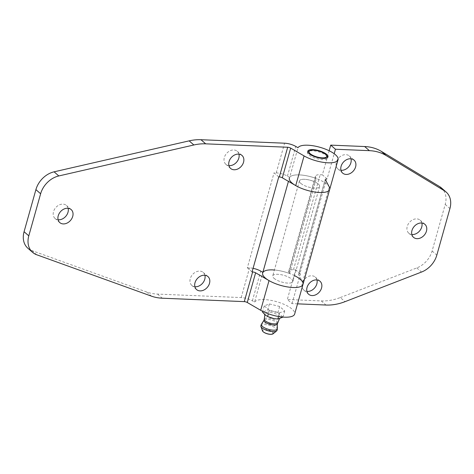 <?xml version="1.0" encoding="UTF-8"?>
<svg xmlns="http://www.w3.org/2000/svg" width="474" height="474" viewBox="0 0 474 474"><rect width="100%" height="100%" fill="white"/><g stroke="black" fill="none" stroke-linecap="round" stroke-linejoin="round"><path stroke-width="0.36" stroke-dasharray="2.37 1.78" d="M269.404 303.941L279.636 306.482L284.726 310.926L279.583 312.828L269.345 310.286L264.261 305.843L269.404 303.941L267.656 310.168L262.507 312.07M264.261 305.843L262.703 311.382M307.792 151.816A10.475 3.514 15.7 0 0 307.466 152.361A10.475 3.514 15.7 0 0 308.764 154.832A10.475 3.514 15.7 0 0 319.695 159.282A10.475 3.514 15.7 0 0 327.635 158.032A10.475 3.514 15.7 0 0 327.647 157.392M327.315 156.639A10.475 3.514 15.7 0 0 318.504 151.816A10.475 3.514 15.7 0 0 308.467 151.342M318.332 184.066A10.475 3.514 -164.3 0 1 319.624 186.531A10.475 3.514 -164.3 0 1 311.685 187.781A10.475 3.514 -164.3 0 1 300.753 183.331A10.475 3.514 -164.3 0 1 299.455 180.861A10.475 3.514 -164.3 0 1 307.401 179.616A10.475 3.514 -164.3 0 1 318.332 184.066M274.049 278.333A10.475 3.514 15.7 0 0 284.981 282.782A10.475 3.514 15.7 0 0 292.92 281.532A10.475 3.514 15.7 0 0 283.79 275.317A10.475 3.514 15.7 0 0 272.751 275.862A10.475 3.514 15.7 0 0 274.049 278.333A10.475 3.514 -164.3 0 1 272.751 275.862A10.475 3.514 -164.3 0 1 280.697 274.618A10.475 3.514 -164.3 0 1 291.629 279.067A10.475 3.514 -164.3 0 1 292.92 281.532A10.475 3.514 -164.3 0 1 284.981 282.782A10.475 3.514 -164.3 0 1 274.049 278.333M278.765 176.921L274.043 172.797L276.241 172.886A9.818 3.294 -164.3 0 1 287.434 176.121L289.65 177.406L297.992 147.716M273.356 318.433A7.857 2.637 15.7 0 0 279.956 317.858A7.857 2.637 15.7 0 0 273.202 312.976A7.857 2.637 15.7 0 0 264.895 313.622A7.857 2.637 15.7 0 0 265.896 315.24A7.857 2.637 15.7 0 0 270.227 317.556M279.636 306.482L277.888 312.71L267.656 310.168M277.888 312.71L282.978 317.153M277.628 322.871L277.634 322.853A6.938 2.329 15.7 0 0 271.584 318.735A6.938 2.329 15.7 0 0 264.273 319.097L264.267 319.121M277.302 324.038A6.938 2.329 15.7 0 0 277.254 323.44A6.938 2.329 15.7 0 0 271.247 319.92A6.938 2.329 15.7 0 0 264.291 319.796A6.938 2.329 15.7 0 0 263.941 320.282M277.42 328.944L277.414 328.956A8.378 2.808 15.7 0 0 270.115 323.967A8.378 2.808 15.7 0 0 261.287 324.406L261.281 324.423M277.017 330.366A8.378 2.808 15.7 0 0 269.712 325.395A8.378 2.808 15.7 0 0 260.884 325.834M289.65 177.406A20.951 7.027 -164.3 0 1 312.407 177.211A20.951 7.027 -164.3 0 1 329.708 189.369M294.567 275.672A20.951 7.027 15.7 0 0 274.399 270.002M27.871 248.24A20.951 16.128 131.1 0 0 31.942 250.622L146.656 291.996A52.377 40.32 131.1 0 0 157.575 294.087L241.189 297.577A9.818 3.294 -164.3 0 1 252.387 300.806L254.597 302.092L262.857 272.354M253.069 268.337A9.818 3.294 15.7 0 0 249.537 267.887L247.339 267.798L274.043 172.797M252.061 271.916L247.339 267.798M68.126 208.282A8.645 6.654 131.1 0 0 66.437 205.455A8.645 6.654 131.1 0 0 55.742 207.588A8.645 6.654 131.1 0 0 55.067 218.473A8.645 6.654 131.1 0 0 58.095 219.764M204.904 275.258A8.645 6.654 131.1 0 0 203.21 272.426A8.645 6.654 131.1 0 0 192.515 274.559A8.645 6.654 131.1 0 0 191.84 285.443A8.645 6.654 131.1 0 0 194.873 286.74M238.949 154.127A8.645 6.654 131.1 0 0 237.261 151.301A8.645 6.654 131.1 0 0 226.566 153.434A8.645 6.654 131.1 0 0 225.891 164.318A8.645 6.654 131.1 0 0 228.918 165.61M254.597 302.092A20.951 7.027 -164.3 0 1 277.361 301.902A20.951 7.027 -164.3 0 1 294.662 314.055M284.726 310.926L282.996 317.088M279.583 312.828L278.546 316.508M269.345 310.286L268.361 313.8M297.53 303.852L292.049 303.621L287.333 299.497L321.259 300.913A52.377 40.32 131.1 0 0 340.291 297.548L345.013 301.671M300.753 183.331A10.475 3.514 15.7 0 0 311.685 187.781A10.475 3.514 15.7 0 0 319.624 186.531A10.475 3.514 15.7 0 0 310.494 180.316A10.475 3.514 15.7 0 0 299.455 180.861A10.475 3.514 15.7 0 0 300.753 183.331M421.866 223.023A8.645 6.654 131.1 0 0 420.171 220.197A8.645 6.654 131.1 0 0 409.477 222.33A8.645 6.654 131.1 0 0 408.807 233.214A8.645 6.654 131.1 0 0 411.835 234.506M316.958 279.927A8.645 6.654 131.1 0 0 315.263 277.094A8.645 6.654 131.1 0 0 304.569 279.227A8.645 6.654 131.1 0 0 303.893 290.112A8.645 6.654 131.1 0 0 306.927 291.409M351.003 158.802A8.645 6.654 131.1 0 0 349.314 155.97A8.645 6.654 131.1 0 0 338.62 158.103A8.645 6.654 131.1 0 0 337.944 168.987A8.645 6.654 131.1 0 0 340.972 170.284M262.667 273.03A20.951 7.027 -164.3 0 1 289.59 273.516L288.933 272.295A9.818 3.294 -164.3 0 1 288.743 271.187A9.818 3.294 -164.3 0 1 293.477 269.718L295.675 269.813L287.333 299.497M329.14 150.75L322.379 174.811L320.181 174.716A9.818 3.294 15.7 0 0 315.447 176.186A9.818 3.294 15.7 0 0 315.637 177.294L316.294 178.514A20.951 7.027 15.7 0 0 289.371 178.028L288.435 181.358M340.291 297.548L416.806 267.923A20.951 16.128 131.1 0 0 432.11 251.001L445.204 204.424A20.951 16.128 131.1 0 0 441.407 187.911M292.049 303.621L300.398 273.931L299.817 273.907L326.521 178.911L327.101 178.935L334.188 153.724M289.59 273.516L316.294 178.514M326.521 178.911A2.619 0.877 15.7 0 0 325.259 179.302L298.555 274.298A2.619 0.877 -164.3 0 0 298.608 274.594L302.608 282A20.951 7.027 -164.3 0 1 303.005 284.37M325.259 179.302A2.619 0.877 15.7 0 0 325.312 179.593L298.608 274.594M298.555 274.298A2.619 0.877 -164.3 0 1 299.817 273.907M327.101 178.935L322.379 174.811M300.398 273.931L295.675 269.813M276.241 172.886L284.584 143.201M287.434 176.121L295.782 146.43M273.054 333.832A5.652 1.896 15.7 0 0 268.391 330.094A5.652 1.896 15.7 0 0 262.466 330.852M271.472 334.289A5.214 1.748 15.7 0 0 271.626 331.895A5.214 1.748 15.7 0 0 264.901 329.94A5.214 1.748 15.7 0 0 263.443 331.954A5.214 1.748 15.7 0 0 263.58 332.067M31.942 250.622L36.664 254.745M146.656 291.996L151.378 296.12M157.575 294.087L162.298 298.211M252.387 300.806L260.73 271.116M241.189 297.577L249.537 267.887M321.259 300.913L325.982 305.037M293.477 269.718L320.181 174.716M288.933 272.295L315.637 177.294M302.608 282L329.311 186.999M445.204 204.424L449.927 208.548M432.11 251.001L436.832 255.125M416.806 267.923L421.528 272.046M299.455 180.861L272.751 275.862L299.455 180.861M319.624 186.531L292.92 281.532L319.624 186.531M279.956 317.858L279.399 318.842M264.895 313.622L264.859 314.706M277.373 323.778L277.254 323.44M71.159 209.573L66.437 205.455M59.789 222.596L55.067 218.473M207.932 276.549L203.21 272.426M196.562 289.567L191.84 285.443M241.977 155.425L237.261 151.301M230.613 168.442L225.891 164.318M307.804 151.176L307.466 152.361M327.972 156.847L327.635 158.032M315.447 176.186L288.743 271.187M354.031 160.094L349.314 155.97M342.666 173.111L337.944 168.987M319.986 281.218L315.263 277.094M308.615 294.236L303.893 290.112M424.894 224.321L420.171 220.197M413.524 237.338L408.807 233.214"/><path stroke-width="0.71" d="M262.703 311.382L262.507 312.07L264.925 314.76L267.597 316.514L273.64 318.492L277.829 319.055L282.996 317.088M310.197 153.689A9.166 3.075 15.7 0 0 321.301 157.789A9.166 3.075 15.7 0 0 326.426 155.276A9.166 3.075 15.7 0 0 318.718 151.052A9.166 3.075 15.7 0 0 309.937 150.637A9.166 3.075 15.7 0 0 310.197 153.689M327.647 157.392A10.475 3.514 15.7 0 0 327.315 156.639L326.426 155.276M309.937 150.637L308.467 151.342A10.475 3.514 15.7 0 0 307.792 151.816M35.906 189.636A20.951 16.128 131.1 0 1 54.095 171.825L189.144 140.855A52.377 40.32 131.1 0 1 200.97 139.712L284.584 143.201A9.818 3.294 -164.3 0 1 295.782 146.43L297.992 147.716A20.951 7.027 -164.3 0 1 320.756 147.527A20.951 7.027 -164.3 0 1 338.057 159.679A20.951 7.027 -164.3 0 1 325.087 162.582A20.951 7.027 -164.3 0 1 304.077 155.91L290.669 148.113A2.619 0.877 -164.3 0 0 287.682 147.254L205.692 143.835A52.377 40.32 -48.9 0 0 193.86 144.979L58.817 175.949A20.951 16.128 -48.9 0 0 40.628 193.759L28.796 235.851A20.951 16.128 -48.9 0 0 32.593 252.364L27.871 248.24A20.951 16.128 131.1 0 1 24.073 231.727L35.906 189.636L40.628 193.759M269.89 317.432L270.227 317.556A7.857 2.637 15.7 0 0 273.356 318.433L273.64 318.492M264.273 319.097A6.938 2.329 15.7 0 0 264.261 319.138A6.938 2.329 15.7 0 0 265.132 320.732A6.938 2.329 15.7 0 0 272.313 323.665A6.938 2.329 15.7 0 0 277.622 322.895A6.938 2.329 15.7 0 0 277.634 322.853M264.267 319.121L263.941 320.282A6.938 2.329 15.7 0 0 264.8 321.917A6.938 2.329 15.7 0 0 272.04 324.868A6.938 2.329 15.7 0 0 277.302 324.038L279.399 318.842M261.287 324.406A8.378 2.808 15.7 0 0 261.275 324.435A8.378 2.808 15.7 0 0 262.323 326.379A8.378 2.808 15.7 0 0 271.021 329.934A8.378 2.808 15.7 0 0 277.409 328.974A8.378 2.808 15.7 0 0 277.42 328.944L277.017 330.366A8.378 2.808 15.7 0 1 276.626 330.929A8.378 2.808 15.7 0 1 269.736 331.184A8.378 2.808 15.7 0 1 261.921 327.807A8.378 2.808 15.7 0 1 260.925 326.515A8.378 2.808 15.7 0 1 260.884 325.834L261.281 324.423M289.371 178.028A20.951 7.027 15.7 0 0 307.638 190.465A20.951 7.027 15.7 0 0 329.708 189.369A20.951 7.027 -164.3 0 1 316.739 192.272A20.951 7.027 -164.3 0 1 295.729 185.601L282.326 177.803A2.619 0.877 -164.3 0 0 279.34 176.944L278.765 176.921L252.061 271.916L252.636 271.946A2.619 0.877 15.7 0 1 255.622 272.805L269.025 280.602A20.951 7.027 15.7 0 0 290.035 287.274A20.951 7.027 15.7 0 0 303.005 284.37A20.951 7.027 15.7 0 0 294.567 275.672M274.399 270.002A20.951 7.027 15.7 0 0 262.946 272.408M262.857 272.354L260.73 271.116A9.818 3.294 15.7 0 0 253.069 268.337M58.095 219.764A8.645 6.654 131.1 0 0 58.551 219.8A8.645 6.654 131.1 0 0 65.939 216.132A8.645 6.654 131.1 0 0 68.126 208.282M63.267 223.924A8.645 6.654 -48.9 0 1 59.789 222.596A8.645 6.654 -48.9 0 1 59.102 213.656A8.645 6.654 -48.9 0 1 67.675 208.246A8.645 6.654 -48.9 0 1 71.159 209.573A8.645 6.654 -48.9 0 1 71.847 218.514A8.645 6.654 -48.9 0 1 63.267 223.924M194.873 286.74A8.645 6.654 131.1 0 0 195.324 286.77A8.645 6.654 131.1 0 0 202.712 283.102A8.645 6.654 131.1 0 0 204.904 275.258M200.046 290.894A8.645 6.654 -48.9 0 1 196.562 289.567A8.645 6.654 -48.9 0 1 195.875 280.626A8.645 6.654 -48.9 0 1 204.454 275.222A8.645 6.654 -48.9 0 1 207.932 276.549A8.645 6.654 -48.9 0 1 208.619 285.49A8.645 6.654 -48.9 0 1 200.046 290.894M228.918 165.61A8.645 6.654 131.1 0 0 229.369 165.645A8.645 6.654 131.1 0 0 236.763 161.978A8.645 6.654 131.1 0 0 238.949 154.127M234.091 169.769A8.645 6.654 -48.9 0 1 230.613 168.442A8.645 6.654 -48.9 0 1 229.92 159.501A8.645 6.654 -48.9 0 1 238.499 154.097A8.645 6.654 -48.9 0 1 241.977 155.425A8.645 6.654 -48.9 0 1 242.67 164.365A8.645 6.654 -48.9 0 1 234.091 169.769M338.057 159.679L294.662 314.055A20.951 7.027 -164.3 0 1 281.692 316.958A20.951 7.027 -164.3 0 1 260.682 310.286L247.28 302.495A2.619 0.877 -164.3 0 0 244.294 301.63L162.298 298.211A52.377 40.32 -48.9 0 1 151.378 296.12L36.664 254.745A20.951 16.128 -48.9 0 1 32.593 252.364M326.675 154.376A10.475 3.514 -164.3 0 1 327.972 156.847A10.475 3.514 -164.3 0 1 320.027 158.091A10.475 3.514 -164.3 0 1 309.095 153.641A10.475 3.514 -164.3 0 1 307.804 151.176A10.475 3.514 -164.3 0 1 315.743 149.926A10.475 3.514 -164.3 0 1 326.675 154.376M278.546 316.508L277.829 319.055M268.361 313.8L267.597 316.514M364.654 146.537L369.376 150.661L335.444 149.245L330.722 145.121L364.654 146.537A52.377 40.32 131.1 0 1 381.374 151.39L439.653 186.632L444.375 190.755A20.951 16.128 -48.9 0 1 446.129 192.035A20.951 16.128 -48.9 0 1 449.927 208.548L436.832 255.125A20.951 16.128 -48.9 0 1 421.528 272.046L345.013 301.671A52.377 40.32 -48.9 0 1 325.982 305.037L297.53 303.852M411.835 234.506A8.645 6.654 131.1 0 0 412.285 234.541A8.645 6.654 131.1 0 0 419.674 230.874A8.645 6.654 131.1 0 0 421.866 223.023M306.927 291.409A8.645 6.654 131.1 0 0 307.377 291.445A8.645 6.654 131.1 0 0 314.766 287.777A8.645 6.654 131.1 0 0 316.958 279.927M340.972 170.284A8.645 6.654 131.1 0 0 341.422 170.314A8.645 6.654 131.1 0 0 348.817 166.647A8.645 6.654 131.1 0 0 351.003 158.802M330.722 145.121L329.14 150.75M446.129 192.035L441.407 187.911A20.951 16.128 131.1 0 0 439.653 186.632M421.416 222.993A8.645 6.654 -48.9 0 1 424.894 224.321A8.645 6.654 -48.9 0 1 425.581 233.261A8.645 6.654 -48.9 0 1 417.007 238.665A8.645 6.654 -48.9 0 1 413.524 237.338A8.645 6.654 -48.9 0 1 412.836 228.397A8.645 6.654 -48.9 0 1 421.416 222.993M316.508 279.891A8.645 6.654 -48.9 0 1 319.986 281.218A8.645 6.654 -48.9 0 1 320.673 290.159A8.645 6.654 -48.9 0 1 312.099 295.569A8.645 6.654 -48.9 0 1 308.615 294.236A8.645 6.654 -48.9 0 1 307.928 285.295A8.645 6.654 -48.9 0 1 316.508 279.891M350.553 158.766A8.645 6.654 -48.9 0 1 354.031 160.094A8.645 6.654 -48.9 0 1 354.724 169.034A8.645 6.654 -48.9 0 1 346.144 174.438A8.645 6.654 -48.9 0 1 342.666 173.111A8.645 6.654 -48.9 0 1 341.973 164.17A8.645 6.654 -48.9 0 1 350.553 158.766M444.375 190.755L386.097 155.513A52.377 40.32 -48.9 0 0 369.376 150.661M334.188 153.724L335.444 149.245M303.005 284.37A20.951 7.027 -164.3 0 1 280.934 285.466A20.951 7.027 -164.3 0 1 262.667 273.03L288.435 181.358M329.708 189.369A20.951 7.027 15.7 0 0 329.311 186.999L325.312 179.593M273.054 333.832C270.221 334.851 266.945 334.2 263.23 331.871L262.466 330.852A5.652 1.896 15.7 0 0 263.135 331.723A5.652 1.896 15.7 0 0 268.408 334.004A5.652 1.896 15.7 0 0 273.054 333.832L276.626 330.929M263.58 332.067A5.214 1.748 15.7 0 0 271.472 334.289M200.97 139.712L205.692 143.835M189.144 140.855L193.86 144.979M54.095 171.825L58.817 175.949M24.073 231.727L28.796 235.851M244.294 301.63L252.636 271.946M247.28 302.495L255.622 272.805M260.682 310.286L269.025 280.602M295.729 185.601L304.077 155.91M282.326 177.803L290.669 148.113M279.34 176.944L287.682 147.254M381.374 151.39L386.097 155.513M264.859 314.706L264.261 319.138M277.409 328.974L277.254 323.44M261.275 324.435L264.291 319.796M262.466 330.852L260.925 326.515"/></g></svg>
